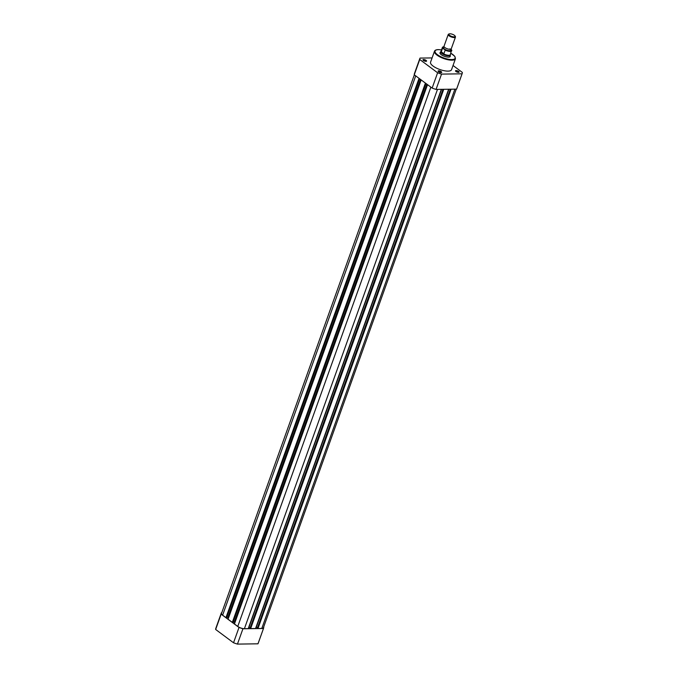 <?xml version="1.0" encoding="UTF-8"?>
<svg xmlns="http://www.w3.org/2000/svg" width="678" height="678" viewBox="0 0 678 678"><rect width="100%" height="100%" fill="white"/><g stroke="black" fill="none" stroke-linecap="round" stroke-linejoin="round"><path stroke-width="1.02" d="M448.226 34.493L444.031 46.223A3.839 1.297 19.7 0 0 444.895 47.553A3.839 1.297 19.7 0 0 445.734 48.087A3.839 1.297 19.7 0 0 448.76 49.172A3.839 1.297 19.7 0 0 451.26 48.816L455.463 37.078A3.839 1.297 -160.3 0 1 452.912 37.426A3.839 1.297 -160.3 0 1 449.099 35.824A3.839 1.297 -160.3 0 1 448.226 34.493A3.839 1.297 -160.3 0 1 448.624 34.137L449.226 33.9A3.322 1.119 19.7 0 0 449.633 35.358A3.322 1.119 19.7 0 0 453.472 36.824A3.322 1.119 19.7 0 0 455.065 35.993A3.322 1.119 19.7 0 0 454.387 35.29A3.322 1.119 19.7 0 0 449.226 33.9M444.268 47.197A3.839 1.297 19.7 0 0 444.387 48.977A3.839 1.297 19.7 0 0 449.099 50.697A3.839 1.297 19.7 0 0 450.455 49.409M441.047 51.223L440.776 51.587A5.119 1.729 19.7 0 0 440.692 51.748A5.119 1.729 19.7 0 0 441.853 53.528L441.209 51.994L442.548 48.163A4.958 1.678 -160.3 0 1 442.403 47.435A4.958 1.678 -160.3 0 1 443.039 46.935M451.607 50.045L451.362 49.647L451.607 50.045A4.958 1.678 -160.3 0 1 451.743 50.774A4.958 1.678 -160.3 0 1 445.192 50.138L444.946 49.74A4.771 1.61 19.7 0 0 450.107 51.147A4.771 1.61 19.7 0 0 451.362 49.647L450.76 49.197M444.946 49.74L442.548 48.163M445.192 50.138L443.768 53.909L441.853 53.528A5.119 1.729 19.7 0 0 446.938 55.664A5.119 1.729 19.7 0 0 450.336 55.198A5.119 1.729 19.7 0 0 450.37 55.02L450.387 54.571M443.768 53.909L441.209 51.994M443.895 53.765L441.242 51.791M441.098 51.155A4.958 1.678 19.7 0 0 441.022 51.308A4.958 1.678 19.7 0 0 441.234 52.155M443.573 53.893A4.958 1.678 19.7 0 0 450.361 54.647L451.556 49.841M455.065 35.993L455.379 36.553A3.839 1.297 -160.3 0 1 455.463 37.078M419.046 78.351L225.944 617.65L222.621 615.175A4.958 1.678 -160.3 0 1 221.503 613.454L414.343 74.851M456.26 89.132L263.378 627.82A4.958 1.678 -160.3 0 1 261.793 628.447L454.896 89.149M261.793 628.447L257.971 628.498L451.073 89.199M257.971 628.498L257.377 628.048L450.311 89.216M257.437 627.887L256.335 627.074L448.912 89.233M443.743 89.31L250.648 628.599L255.547 628.531L448.641 89.233M250.648 628.599L250.046 628.159L442.98 89.318M250.106 627.989L249.012 627.175L441.581 89.335M427.53 84.665L234.435 623.963L237.766 626.447A4.958 1.678 -160.3 0 0 244.402 628.692L248.224 628.633L441.319 89.343M234.91 622.65L234.283 622.184L426.911 84.199M233.071 622.201L234.283 622.184M425.42 83.089L232.325 622.396L233.012 622.387L425.962 83.496M232.325 622.396L228.062 619.226L421.157 79.919M226.698 617.455L227.91 617.438L420.529 79.453M227.91 617.438L228.528 617.904M225.944 617.65L226.638 617.641L419.589 78.75M263.589 628.209L258.106 643.524A22.467 7.585 -160.3 0 1 257.979 643.812L237.444 644.1A22.467 7.585 -160.3 0 1 233.529 642.778L215.655 629.472A22.467 7.585 -160.3 0 1 215.807 628.379L221.291 613.065A22.467 7.585 19.7 0 0 221.138 614.158L239.012 627.464A22.467 7.585 19.7 0 0 242.927 628.786L263.462 628.498A22.467 7.585 19.7 0 0 263.589 628.209A22.467 7.585 19.7 0 0 263.734 627.108L263.657 627.048M221.74 612.768L221.409 612.776A22.467 7.585 19.7 0 0 221.291 613.065M221.138 614.158L215.655 629.472M233.529 642.778L239.012 627.464M242.927 628.786L237.444 644.1M257.979 643.812L263.462 628.498M456.116 70.571A1.924 0.653 -160.3 0 1 458.447 71.283A1.924 0.653 -160.3 0 1 458.921 72.283A1.924 0.653 -160.3 0 1 458.506 72.351A1.924 0.653 -160.3 0 1 455.548 71.08A1.924 0.653 -160.3 0 1 456.116 70.571M458.684 72.343A1.602 0.542 19.7 0 0 458.718 72.283A1.602 0.542 19.7 0 0 457.921 71.461A1.602 0.542 19.7 0 0 456.218 71.004A1.602 0.542 19.7 0 0 455.709 71.207A1.602 0.542 19.7 0 0 455.692 71.266M438.717 70.817A1.924 0.653 -160.3 0 1 441.047 71.529A1.924 0.653 -160.3 0 1 441.522 72.529A1.924 0.653 -160.3 0 1 441.115 72.597A1.924 0.653 -160.3 0 1 438.149 71.326A1.924 0.653 -160.3 0 1 438.717 70.817M441.293 72.588A1.602 0.542 19.7 0 0 441.319 72.529A1.602 0.542 19.7 0 0 440.522 71.707A1.602 0.542 19.7 0 0 438.819 71.249A1.602 0.542 19.7 0 0 438.31 71.453A1.602 0.542 19.7 0 0 438.293 71.512M423.581 59.554A1.924 0.653 -160.3 0 1 425.903 60.257A1.924 0.653 -160.3 0 1 426.386 61.266A1.924 0.653 -160.3 0 1 425.97 61.334A1.924 0.653 -160.3 0 1 423.004 60.054A1.924 0.653 -160.3 0 1 423.581 59.554M426.148 61.317A1.602 0.542 19.7 0 0 426.182 61.266A1.602 0.542 19.7 0 0 425.386 60.444A1.602 0.542 19.7 0 0 423.674 59.986A1.602 0.542 19.7 0 0 423.165 60.181A1.602 0.542 19.7 0 0 423.157 60.249M450.133 55.749A5.441 1.839 -160.3 0 1 449.667 56.944A5.441 1.839 -160.3 0 1 448.489 57.13A5.441 1.839 -160.3 0 1 440.107 53.52A5.441 1.839 -160.3 0 1 440.497 52.299M449.463 57.003A5.119 1.729 19.7 0 0 449.828 56.613L450.336 55.198M434.479 51.248L430.555 62.198A11.136 3.763 19.7 0 0 436.098 67.91A11.136 3.763 19.7 0 0 447.98 71.114A11.136 3.763 19.7 0 0 451.531 69.707L455.447 58.757A11.136 3.763 -160.3 0 1 451.895 60.164A11.136 3.763 -160.3 0 1 440.014 56.96A11.136 3.763 -160.3 0 1 434.479 51.248C434.861 50.24 436.132 49.689 438.302 49.604L441.522 49.892M462.193 73.521L456.709 88.835A22.467 7.585 -160.3 0 1 456.591 89.123L436.047 89.42A22.467 7.585 -160.3 0 1 432.14 88.089L414.266 74.792A22.467 7.585 -160.3 0 1 414.411 73.69L419.894 58.376A22.467 7.585 19.7 0 0 419.741 59.478L437.615 72.775A22.467 7.585 19.7 0 0 441.531 74.105L462.074 73.809A22.467 7.585 19.7 0 0 462.193 73.521A22.467 7.585 19.7 0 0 462.345 72.427L453.031 65.495M432.089 57.918L420.021 58.088A22.467 7.585 19.7 0 0 419.894 58.376M456.591 89.123L462.074 73.809M441.531 74.105L436.047 89.42M432.14 88.089L437.615 72.775M419.741 59.478L414.266 74.792M440.692 51.748L440.183 53.164A5.119 1.729 19.7 0 0 440.217 53.698M444.098 46.731A4.771 1.61 19.7 0 0 442.912 48.223M222.621 615.175L415.716 75.877M244.402 628.692L437.496 89.394M237.766 626.447L430.861 87.14M441.514 49.926A10.687 3.61 19.7 0 0 438.454 49.655A10.687 3.61 19.7 0 0 437.463 54.715A10.687 3.61 19.7 0 0 451.76 59.562A10.687 3.61 19.7 0 0 450.853 53.265M450.59 49.189L449.853 48.875M441.022 51.308L442.403 47.435L444.09 46.706M455.447 58.757L454.777 56.316L450.862 53.24"/></g></svg>
